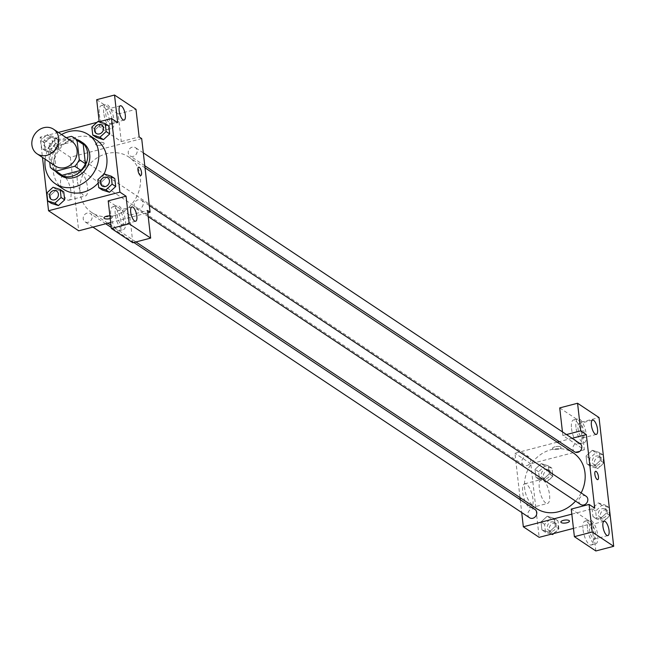 <?xml version="1.0" encoding="UTF-8"?>
<svg xmlns="http://www.w3.org/2000/svg" width="646" height="646" viewBox="0 0 646 646"><rect width="100%" height="100%" fill="white"/><g stroke="black" fill="none" stroke-linecap="round" stroke-linejoin="round"><path stroke-width="0.48" stroke-dasharray="3.23 2.42" d="M55.483 166.087A14.801 12.839 123.6 0 1 50.695 151.802A14.801 12.839 123.6 0 1 62.121 139.964A14.801 12.839 123.6 0 1 71.892 141.434M59.238 173.75A19.105 16.578 123.6 0 1 56.428 171.303L54.224 151.947L48.087 147.861L49.726 162.251M66.272 137.695L52.601 141.264A19.105 16.578 123.6 0 0 48.087 147.861M71.375 136.363L77.512 140.448L58.729 145.35L52.601 141.264M77.512 140.448A19.105 16.578 123.6 0 1 80.411 141.934M54.224 151.947A19.105 16.578 123.6 0 1 58.729 145.35M76.834 139.56A19.743 17.119 -56.4 0 0 55.572 148.354A19.743 17.119 -56.4 0 0 55.661 171.368M60.926 175.639A19.743 17.119 123.6 0 1 54.547 156.598A19.743 17.119 123.6 0 1 69.768 140.812A19.743 17.119 123.6 0 1 82.809 142.774M56.428 171.303L50.291 167.225M45.147 159.207A29.611 25.687 123.6 0 1 61.556 134.554M63.639 189.294A29.611 25.687 123.6 0 1 54.062 160.733A29.611 25.687 123.6 0 1 76.898 137.057A29.611 25.687 123.6 0 1 96.448 139.996M104.135 173.968A29.611 25.687 123.6 0 1 98.216 182.988M99.331 121.731L96.981 122.344M58.35 132.422L40.165 137.17L42.474 157.422M98.079 121.343L101.656 123.717L108.803 125.962L101.656 123.717L95.422 129.45L96.327 137.412L95.422 129.45L91.845 127.068M104.071 173.952L107.648 176.334L114.794 178.571L107.648 176.334L101.414 182.059L102.318 190.021L101.414 182.059L97.837 179.677M53.037 187.259L56.614 189.641L63.76 191.878L56.614 189.641L50.38 195.375L51.284 203.337L50.38 195.375L46.803 192.993M50.622 137.033L44.388 142.766L45.293 150.728L52.439 152.965L58.673 147.24L57.769 139.27L50.622 137.033L44.388 142.766L45.293 150.728L52.439 152.965L58.673 147.24L57.769 139.27L50.622 137.033L47.045 134.651L40.811 140.384L41.715 148.346L48.862 150.583L55.096 144.857L54.191 136.887L47.045 134.651M109.925 215.869A4.32 1.502 -6.5 0 1 112.549 216.935A4.32 1.502 -6.5 0 1 110.232 218.566A4.32 1.502 173.5 0 0 112.549 216.935A4.32 1.502 173.5 0 0 108.084 215.934A4.32 1.502 173.5 0 0 103.966 217.912L103.966 217.912M132.826 242.751L129.676 215.15L147.522 210.499M129.676 215.15L108.213 200.866M110.676 222.482L147.789 212.8M110.805 215.344A12.339 4.401 75.4 0 0 119.034 230.687A12.339 4.401 75.4 0 0 120.18 217.637A12.339 4.401 75.4 0 0 112.808 206.809A12.339 4.401 75.4 0 0 110.805 215.344M115.271 214.181A12.339 4.401 -104.6 0 1 117.265 205.646A12.339 4.401 -104.6 0 1 124.638 216.467A12.339 4.401 -104.6 0 1 123.491 229.516A12.339 4.401 -104.6 0 1 115.271 214.181M121.165 224.477A7.405 2.641 75.4 0 0 122.247 224.743A7.405 2.641 75.4 0 0 123.241 218.283A7.405 2.641 75.4 0 0 119.591 210.685A7.405 2.641 75.4 0 0 118.509 210.418A7.405 2.641 75.4 0 0 117.515 216.878A7.405 2.641 75.4 0 0 121.165 224.477M60.692 184.837A12.379 4.417 75.4 0 0 68.944 200.22A12.379 4.417 75.4 0 0 70.091 187.13A12.379 4.417 75.4 0 0 62.694 176.269A12.379 4.417 75.4 0 0 60.692 184.837M141.692 138.615L70.317 157.236L40.165 137.17M70.317 157.236L78.699 230.816M77.286 180.5A12.379 4.417 -104.6 0 1 79.288 171.941A12.379 4.417 -104.6 0 1 86.685 182.802A12.379 4.417 -104.6 0 1 85.538 195.891A12.379 4.417 -104.6 0 1 77.286 180.5M103.78 142.831A4.32 1.502 173.5 0 0 98.878 142.483A4.32 1.502 173.5 0 0 95.584 144.333A4.32 1.502 173.5 0 0 100.041 145.334A4.32 1.502 173.5 0 0 104.168 143.355A4.32 1.502 173.5 0 0 103.78 142.831A4.32 1.502 -6.5 0 1 104.168 143.364A4.32 1.502 -6.5 0 1 100.041 145.342A4.32 1.502 -6.5 0 1 95.584 144.341A4.32 1.502 -6.5 0 1 98.878 142.483A4.32 1.502 -6.5 0 1 103.78 142.831M96.682 99.694L118.153 113.979L121.295 141.571L99.831 127.286L117.677 122.627M121.295 141.571L139.14 136.92M99.282 114.172A12.339 4.401 75.4 0 0 107.502 129.507A12.339 4.401 75.4 0 0 108.649 116.458A12.339 4.401 75.4 0 0 101.277 105.629A12.339 4.401 75.4 0 0 99.282 114.172M99.831 127.286L99.193 121.69M103.74 113.002A12.339 4.401 -104.6 0 1 105.734 104.466A12.339 4.401 -104.6 0 1 113.115 115.295A12.339 4.401 -104.6 0 1 111.968 128.344A12.339 4.401 -104.6 0 1 103.74 113.002M109.634 123.305A7.405 2.641 75.4 0 0 110.724 123.572A7.405 2.641 75.4 0 0 111.718 117.104A7.405 2.641 75.4 0 0 108.068 109.513A7.405 2.641 75.4 0 0 106.986 109.247A7.405 2.641 75.4 0 0 105.992 115.707A7.405 2.641 75.4 0 0 109.634 123.305M118.153 113.979L135.999 109.327M138.664 167.153L138.664 167.153A4.32 1.542 75.4 0 0 138.26 171.715A4.32 1.542 75.4 0 0 140.836 175.51L140.836 175.51M82.203 169.672A4.934 4.28 123.6 0 1 78.949 169.179A4.934 4.28 123.6 0 1 78.118 162.695A4.934 4.28 123.6 0 1 84.416 160.959A4.934 4.28 123.6 0 1 86.015 165.723A4.934 4.28 123.6 0 1 82.203 169.672M139.237 208.965A4.934 4.28 123.6 0 1 135.975 208.472A4.934 4.28 123.6 0 1 134.384 203.716A4.934 4.28 123.6 0 1 138.187 199.767A4.934 4.28 123.6 0 1 141.45 200.26A4.934 4.28 123.6 0 1 143.041 205.016A4.934 4.28 123.6 0 1 139.237 208.965M133.246 156.356A4.934 4.28 123.6 0 1 129.983 155.864A4.934 4.28 123.6 0 1 128.384 151.107A4.934 4.28 123.6 0 1 132.196 147.159A4.934 4.28 123.6 0 1 135.45 147.651A4.934 4.28 123.6 0 1 137.049 152.408A4.934 4.28 123.6 0 1 133.246 156.356M88.203 222.281A4.934 4.28 123.6 0 1 84.941 221.788A4.934 4.28 123.6 0 1 83.35 217.032A4.934 4.28 123.6 0 1 87.153 213.083A4.934 4.28 123.6 0 1 90.416 213.576A4.934 4.28 123.6 0 1 92.007 218.332A4.934 4.28 123.6 0 1 88.203 222.281M113.736 215.804A33.358 28.941 123.6 0 1 91.716 212.494A33.358 28.941 123.6 0 1 80.928 180.315A33.358 28.941 123.6 0 1 106.655 153.635A33.358 28.941 123.6 0 1 128.683 156.946A33.358 28.941 123.6 0 1 139.471 189.125A33.358 28.941 123.6 0 1 113.736 215.804M536.35 508.459A33.358 28.941 123.6 0 1 525.561 476.28A33.358 28.941 123.6 0 1 551.288 449.6A33.358 28.941 123.6 0 1 573.317 452.919M581.142 492.938A33.358 28.941 123.6 0 1 575.554 501.078M526.845 465.637A4.934 4.28 -56.4 0 0 530.649 461.688A4.934 4.28 -56.4 0 0 529.05 456.932A4.934 4.28 -56.4 0 0 522.751 458.668A4.934 4.28 -56.4 0 0 523.583 465.144A4.934 4.28 -56.4 0 0 526.845 465.637M580.609 504.445A4.934 4.28 123.6 0 1 579.018 499.681A4.934 4.28 123.6 0 1 582.821 495.74A4.934 4.28 123.6 0 1 586.083 496.225M574.617 451.837A4.934 4.28 123.6 0 1 573.026 447.072A4.934 4.28 123.6 0 1 576.83 443.132A4.934 4.28 123.6 0 1 580.084 443.616M529.575 517.761A4.934 4.28 123.6 0 1 527.984 512.997A4.934 4.28 123.6 0 1 531.787 509.048A4.934 4.28 123.6 0 1 535.049 509.541M572.098 438.303L559.299 441.638M557.199 442.187L514.951 453.209L520.006 497.582M520.248 499.689L521.71 512.52M571.823 514.143L594.716 508.168M595.564 471.281L595.564 471.281A4.32 1.542 75.4 0 0 595.16 475.852A4.32 1.542 75.4 0 0 597.744 479.639L597.744 479.639M591.825 525.02A7.405 2.641 75.4 0 0 590.743 524.754A7.405 2.641 75.4 0 0 589.75 531.222A7.405 2.641 75.4 0 0 593.399 538.821A7.405 2.641 75.4 0 0 594.481 539.087A7.405 2.641 75.4 0 0 595.475 532.619A7.405 2.641 75.4 0 0 591.825 525.02M587.505 528.517A12.339 4.401 -104.6 0 1 589.499 519.982A12.339 4.401 -104.6 0 1 596.872 530.81A12.339 4.401 -104.6 0 1 595.725 543.859A12.339 4.401 -104.6 0 1 587.505 528.517M583.039 529.68A12.339 4.401 75.4 0 0 591.268 545.022A12.339 4.401 75.4 0 0 592.406 531.973A12.339 4.401 75.4 0 0 585.034 521.144A12.339 4.401 75.4 0 0 583.039 529.68M580.302 423.849A7.405 2.641 75.4 0 0 579.22 423.582A7.405 2.641 75.4 0 0 578.533 431.415A7.405 2.641 75.4 0 0 582.95 437.907A7.405 2.641 75.4 0 0 583.944 431.447A7.405 2.641 75.4 0 0 580.302 423.849M575.974 427.345A12.339 4.401 -104.6 0 1 577.968 418.81A12.339 4.401 -104.6 0 1 585.341 429.638A12.339 4.401 -104.6 0 1 584.202 442.688A12.339 4.401 -104.6 0 1 575.974 427.345M571.516 428.508A12.339 4.401 75.4 0 0 579.737 443.85A12.339 4.401 75.4 0 0 580.883 430.801A12.339 4.401 75.4 0 0 573.511 419.973A12.339 4.401 75.4 0 0 571.516 428.508M559.719 407.909L581.182 422.193L584.331 449.786L562.86 435.501L562.448 431.875M581.182 422.193L599.028 417.542M562.86 435.501L566.477 434.556M595.854 550.965L592.713 523.373L571.25 509.08M603.679 521.233L609.913 515.5L609.008 507.538L601.862 505.301L595.62 511.026L596.533 518.996L603.679 521.233L600.102 518.851L606.336 513.118L605.431 505.156L598.285 502.911L592.051 508.652L592.955 516.614L600.094 518.859L606.328 513.11M551.862 534.024L549.06 532.159L555.294 526.425M553.735 533.539L558.879 528.816L555.302 526.433L554.397 518.472L547.251 516.227L541.009 521.96L541.921 529.922L549.06 532.159L555.302 526.433L554.397 518.472L547.251 516.219L541.017 521.968L541.921 529.922L549.06 532.175M546.645 481.932L552.887 476.207L551.975 468.237L544.828 466L538.594 471.733L539.499 479.695L546.645 481.932L543.068 479.55L549.302 473.817M552.887 476.207L549.31 473.825L548.397 465.855L541.251 463.618L535.017 469.351L535.922 477.313L543.068 479.55L549.31 473.825L548.397 465.855L541.259 463.61L535.025 469.359L535.922 477.313L543.068 479.558M592.285 450.31L586.059 456.044L586.956 463.998L594.102 466.25L600.336 460.501L599.431 452.547L592.293 450.294L586.051 456.036L586.956 463.998L594.102 466.234L600.344 460.509L599.431 452.547L592.285 450.31L595.862 452.693L589.628 458.418L590.533 466.38L597.679 468.616L603.921 462.891L603.009 454.929L595.862 452.693M573.446 528.396L592.713 523.373M584.331 449.786L530.794 463.755L539.176 537.335M529.147 507.312A12.379 4.417 75.4 0 0 530.955 507.756A12.379 4.417 75.4 0 0 532.102 494.666A12.379 4.417 75.4 0 0 524.705 483.806A12.379 4.417 75.4 0 0 523.05 494.61A12.379 4.417 75.4 0 0 529.147 507.312M530.794 463.755L514.951 453.209M545.741 502.984A12.379 4.417 -104.6 0 1 539.644 490.282A12.379 4.417 -104.6 0 1 541.3 479.477A12.379 4.417 -104.6 0 1 548.696 490.338A12.379 4.417 -104.6 0 1 547.55 503.428A12.379 4.417 -104.6 0 1 545.741 502.984M560.68 446.959A4.32 1.502 173.5 0 0 555.778 446.612A4.32 1.502 173.5 0 0 552.483 448.469A4.32 1.502 173.5 0 0 556.941 449.471A4.32 1.502 173.5 0 0 561.067 447.492A4.32 1.502 173.5 0 0 560.68 446.959A4.32 1.502 -6.5 0 1 561.067 447.492A4.32 1.502 -6.5 0 1 556.941 449.471A4.32 1.502 -6.5 0 1 552.483 448.469A4.32 1.502 -6.5 0 1 555.778 446.62A4.32 1.502 -6.5 0 1 560.68 446.967M569.449 521.072L569.449 521.072A4.32 1.502 173.5 0 0 564.984 520.07A4.32 1.502 173.5 0 0 560.865 522.049L560.865 522.049M545.216 469.367A4.934 4.28 123.6 0 1 548.47 469.86A4.934 4.28 123.6 0 1 549.302 476.336A4.934 4.28 123.6 0 1 543.003 478.072A4.934 4.28 123.6 0 1 541.413 473.316A4.934 4.28 123.6 0 1 545.216 469.367M551.975 468.237L548.397 465.855M544.828 466L541.251 463.618M538.594 471.733L535.017 469.351M539.499 479.695L535.922 477.313M547.259 470.732A4.934 4.28 123.6 0 1 550.521 471.217A4.934 4.28 123.6 0 1 551.345 477.701A4.934 4.28 123.6 0 1 545.046 479.437A4.934 4.28 123.6 0 1 543.456 474.673A4.934 4.28 123.6 0 1 547.259 470.732M558.879 528.816L557.974 520.846L550.828 518.609L544.586 524.342L545.499 532.304L551.385 534.153M551.208 521.976A4.934 4.28 123.6 0 1 554.47 522.469A4.934 4.28 123.6 0 1 555.294 528.953A4.934 4.28 123.6 0 1 548.995 530.689A4.934 4.28 123.6 0 1 547.404 525.925A4.934 4.28 123.6 0 1 551.208 521.976M557.974 520.846L554.397 518.472M550.828 518.609L547.251 516.227M544.586 524.342L541.009 521.96M545.499 532.304L541.921 529.922M553.251 523.341A4.934 4.28 123.6 0 1 556.513 523.833A4.934 4.28 123.6 0 1 557.345 530.309A4.934 4.28 123.6 0 1 551.046 532.046A4.934 4.28 123.6 0 1 549.447 527.289A4.934 4.28 123.6 0 1 553.251 523.341M596.25 456.052A4.934 4.28 123.6 0 1 599.512 456.544A4.934 4.28 123.6 0 1 600.336 463.029A4.934 4.28 123.6 0 1 594.037 464.765A4.934 4.28 123.6 0 1 592.447 460A4.934 4.28 123.6 0 1 596.25 456.052M597.679 468.616L594.102 466.234M603.921 462.891L600.344 460.509M603.009 454.929L599.431 452.547M589.628 458.418L586.051 456.036M590.533 466.38L586.956 463.998M598.293 457.416A4.934 4.28 123.6 0 1 601.555 457.909A4.934 4.28 123.6 0 1 602.379 464.385A4.934 4.28 123.6 0 1 596.08 466.121A4.934 4.28 123.6 0 1 594.49 461.365A4.934 4.28 123.6 0 1 598.293 457.416M602.242 508.668A4.934 4.28 123.6 0 1 605.504 509.153A4.934 4.28 123.6 0 1 606.328 515.637A4.934 4.28 123.6 0 1 600.037 517.373A4.934 4.28 123.6 0 1 598.438 512.609A4.934 4.28 123.6 0 1 602.242 508.668M609.913 515.5L606.336 513.118L605.431 505.156L598.285 502.919L592.043 508.644L592.955 516.614L600.102 518.851M609.008 507.538L605.431 505.156M601.862 505.301L598.285 502.919M595.62 511.026L592.043 508.644M596.533 518.996L592.955 516.614M604.285 510.025A4.934 4.28 123.6 0 1 607.547 510.518A4.934 4.28 123.6 0 1 608.379 516.994A4.934 4.28 123.6 0 1 602.08 518.73A4.934 4.28 123.6 0 1 600.481 513.974A4.934 4.28 123.6 0 1 604.285 510.025M47.424 138.018A4.934 4.28 123.6 0 1 50.687 138.51A4.934 4.28 123.6 0 1 51.518 144.987A4.934 4.28 123.6 0 1 45.22 146.723A4.934 4.28 123.6 0 1 43.621 141.967A4.934 4.28 123.6 0 1 47.424 138.018M52.439 152.965L48.862 150.583M58.673 147.24L55.096 144.857M57.769 139.27L54.191 136.887M44.388 142.766L40.811 140.384M45.293 150.728L41.715 148.346M47.408 138.01A4.934 4.28 123.6 0 1 50.671 138.502A4.934 4.28 123.6 0 1 51.502 144.979A4.934 4.28 123.6 0 1 45.204 146.715A4.934 4.28 123.6 0 1 43.605 141.959A4.934 4.28 123.6 0 1 47.408 138.01M51.204 199.331A4.934 4.28 123.6 0 1 49.621 194.567A4.934 4.28 123.6 0 1 53.424 190.627A4.934 4.28 123.6 0 1 56.67 191.111M56.614 189.641L50.38 195.375M96.246 133.407A4.934 4.28 123.6 0 1 94.655 128.651A4.934 4.28 123.6 0 1 98.467 124.702A4.934 4.28 123.6 0 1 101.713 125.195M101.656 123.717L95.422 129.45M102.238 186.016A4.934 4.28 123.6 0 1 100.655 181.26A4.934 4.28 123.6 0 1 104.458 177.319A4.934 4.28 123.6 0 1 107.704 177.803M107.648 176.334L101.414 182.059M119.034 230.687L123.491 229.516M112.808 206.809L117.265 205.646M131.897 206.93L118.509 210.418M135.628 221.255L122.247 224.743M68.944 200.22L85.538 195.891M62.694 176.269L79.288 171.941M107.502 129.507L111.968 128.344M101.277 105.629L105.734 104.466M120.366 105.75L106.986 109.247M124.105 120.075L110.724 123.572M145.019 167.823L128.683 156.946M135.943 241.935L110.999 225.333M107.834 223.217L91.716 212.494M78.949 169.179L523.583 465.144M84.416 160.959L529.05 456.932M149.315 205.501L141.45 200.26M148.225 216.628L135.975 208.472M143.323 152.884L135.45 147.651M144.785 165.715L129.983 155.864M133.843 242.484L111.241 227.44M105.726 223.766L90.416 213.576M92.935 227.109L84.941 221.788M604.123 521.265L590.743 524.754M607.862 535.591L594.481 539.087M591.268 545.022L595.725 543.859M585.034 521.144L589.499 519.982M592.6 420.094L579.22 423.582M596.339 434.419L582.95 437.907M579.737 443.85L584.202 442.688M573.511 419.973L577.968 418.81M530.955 507.756L547.55 503.428M524.705 483.806L541.3 479.477M550.521 471.217L548.47 469.86M545.046 479.437L543.003 478.072M556.513 523.833L554.47 522.469M551.046 532.046L548.995 530.689M601.555 457.909L599.512 456.544M596.08 466.121L594.037 464.765M607.547 510.518L605.504 509.153M602.08 518.73L600.037 517.373"/><path stroke-width="0.97" d="M43.718 127.722A14.801 12.839 123.6 0 1 53.497 129.192A14.801 12.839 123.6 0 1 55.984 148.628A14.801 12.839 123.6 0 1 37.088 153.837A14.801 12.839 123.6 0 1 32.3 139.56A14.801 12.839 123.6 0 1 43.718 127.722M53.497 129.192L71.892 141.434A14.801 12.839 123.6 0 1 74.379 160.878A14.801 12.839 123.6 0 1 55.483 166.087L37.088 153.837M49.726 162.251L50.291 167.225A19.105 16.578 123.6 0 0 53.101 169.672A19.105 16.578 123.6 0 0 56 171.158L74.783 166.256A19.105 16.578 123.6 0 0 79.288 159.659L77.084 140.303A19.105 16.578 123.6 0 0 74.282 137.856A19.105 16.578 123.6 0 0 71.375 136.363L66.272 137.695M79.288 159.659L85.425 163.745L83.221 144.381L77.084 140.303M74.282 137.856L80.411 141.934A19.105 16.578 123.6 0 1 83.221 144.381M85.425 163.745A19.105 16.578 123.6 0 1 80.912 170.342L74.783 166.256M53.101 169.672L59.238 173.75A19.105 16.578 123.6 0 0 62.137 175.236L80.912 170.342M55.661 171.368A19.743 17.119 -56.4 0 0 58.883 174.275A19.743 17.119 -56.4 0 0 78.699 172.975A19.743 17.119 -56.4 0 0 87.67 153.191A19.743 17.119 -56.4 0 0 80.758 141.409A19.743 17.119 -56.4 0 0 76.834 139.56M80.758 141.409L82.809 142.774A19.743 17.119 123.6 0 1 89.713 154.547A19.743 17.119 123.6 0 1 80.742 174.339A19.743 17.119 123.6 0 1 60.926 175.639L58.883 174.275M62.137 175.236L56 171.158M61.556 134.554A29.611 25.687 123.6 0 1 68.726 131.614A29.611 25.687 123.6 0 1 88.276 134.554A29.611 25.687 123.6 0 1 93.25 173.435A29.611 25.687 123.6 0 1 55.459 183.852A29.611 25.687 123.6 0 1 45.147 159.207M88.276 134.554L96.448 139.996A29.611 25.687 123.6 0 1 104.135 173.968M98.216 182.988A29.611 25.687 123.6 0 1 63.639 189.294L55.459 183.852M42.474 157.422L48.547 210.749L119.922 192.128L111.54 118.549L99.331 121.731M96.981 122.344L58.35 132.422M92.749 135.03L96.327 137.412L103.473 139.649L109.707 133.924L108.803 125.962L105.225 123.58L98.079 121.343L91.845 127.068L92.749 135.03L99.896 137.267L106.13 131.542L105.225 123.58M98.741 187.647L102.318 190.021L109.465 192.266L115.707 186.532L114.794 178.571L111.217 176.188L104.071 173.952L97.837 179.677L98.741 187.647L105.887 189.884L112.129 184.15L111.217 176.188M47.707 200.954L51.284 203.337L58.431 205.573L64.673 199.848L63.76 191.878L60.183 189.496L53.037 187.259L46.803 192.993L47.707 200.954L54.853 203.191L61.095 197.466L60.183 189.496M103.966 217.912A4.32 1.502 173.5 0 0 104.353 218.445A4.32 1.502 173.5 0 0 110.232 218.566A4.32 1.502 -6.5 0 1 104.353 218.445A4.32 1.502 -6.5 0 1 103.966 217.92A4.32 1.502 -6.5 0 1 109.925 215.869M111.354 228.458L129.2 223.807L150.663 238.091L132.826 242.751L111.354 228.458L108.213 200.866L126.059 196.214L119.922 192.128M110.676 222.482L78.699 230.816L48.547 210.749M147.789 212.8L150.082 212.203L147.522 210.499L150.663 238.091M132.979 207.188A7.405 2.641 75.4 0 0 131.897 206.93A7.405 2.641 75.4 0 0 131.211 214.755A7.405 2.641 75.4 0 0 135.628 221.255A7.405 2.641 75.4 0 0 136.621 214.787A7.405 2.641 75.4 0 0 132.979 207.188M126.059 196.214L129.2 223.807M150.082 212.203L141.692 138.615L139.14 136.92L135.999 109.327L114.528 95.035L96.682 99.694L99.193 121.69M114.528 95.035L117.677 122.627L111.54 118.549M121.448 106.017A7.405 2.641 75.4 0 0 120.366 105.75A7.405 2.641 75.4 0 0 119.68 113.583A7.405 2.641 75.4 0 0 124.105 120.075A7.405 2.641 75.4 0 0 125.098 113.615A7.405 2.641 75.4 0 0 121.448 106.017M140.836 175.51A4.32 1.542 75.4 0 0 141.539 172.522A4.32 1.542 -104.6 0 1 140.844 175.502A4.32 1.542 -104.6 0 1 138.26 171.715A4.32 1.542 -104.6 0 1 138.664 167.153A4.32 1.542 -104.6 0 1 141.539 172.514A4.32 1.542 75.4 0 0 138.664 167.153M145.019 167.823L573.317 452.919A33.358 28.941 123.6 0 1 581.142 492.938M575.554 501.078A33.358 28.941 123.6 0 1 536.35 508.459L135.943 241.935M149.315 205.501L586.083 496.225A4.934 4.28 123.6 0 1 586.907 502.709A4.934 4.28 123.6 0 1 580.609 504.445L148.225 216.628M143.323 152.884L580.084 443.616A4.934 4.28 123.6 0 1 580.915 450.1A4.934 4.28 123.6 0 1 574.617 451.837L144.785 165.715M133.843 242.484L535.049 509.541A4.934 4.28 123.6 0 1 535.873 516.025A4.934 4.28 123.6 0 1 529.575 517.761L92.935 227.109M586.326 434.588L594.716 508.168L589.087 504.429L592.237 532.021L613.7 546.306L599.028 417.542L577.564 403.249L580.706 430.85L586.326 434.588L572.098 438.303M559.299 441.638L557.199 442.187M520.006 497.582L520.248 499.689M521.71 512.52L523.333 526.789L571.823 514.143M597.744 479.639A4.32 1.542 75.4 0 0 598.317 475.868A4.32 1.542 75.4 0 0 596.193 471.435A4.32 1.542 -104.6 0 1 598.325 475.868A4.32 1.542 -104.6 0 1 597.744 479.639A4.32 1.542 -104.6 0 1 595.16 475.852A4.32 1.542 -104.6 0 1 595.564 471.281A4.32 1.542 -104.6 0 1 596.193 471.435A4.32 1.542 75.4 0 0 595.564 471.281M605.213 521.532A7.405 2.641 -104.6 0 1 608.855 529.131A7.405 2.641 -104.6 0 1 607.862 535.591A7.405 2.641 -104.6 0 1 603.437 529.098A7.405 2.641 -104.6 0 1 604.123 521.265A7.405 2.641 -104.6 0 1 605.213 521.532M593.682 420.36A7.405 2.641 -104.6 0 1 597.332 427.959A7.405 2.641 -104.6 0 1 596.339 434.419A7.405 2.641 -104.6 0 1 591.914 427.918A7.405 2.641 -104.6 0 1 592.6 420.094A7.405 2.641 -104.6 0 1 593.682 420.36M562.448 431.875L559.719 407.909L577.564 403.249M566.477 434.556L580.706 430.85M589.087 504.429L571.25 509.08L574.391 536.673L595.854 550.965L613.7 546.306M574.391 536.673L592.237 532.021M523.333 526.789L539.176 537.335L573.446 528.396M560.865 522.049A4.32 1.502 173.5 0 0 561.253 522.574A4.32 1.502 -6.5 0 1 560.865 522.049A4.32 1.502 -6.5 0 1 564.992 520.07A4.32 1.502 -6.5 0 1 569.449 521.072A4.32 1.502 -6.5 0 1 566.154 522.929A4.32 1.502 -6.5 0 1 561.253 522.582A4.32 1.502 173.5 0 0 566.154 522.921A4.32 1.502 173.5 0 0 569.449 521.072M551.385 534.153L552.637 534.541L553.735 533.539M552.637 534.541L551.862 534.024M56.67 191.111A4.934 4.28 123.6 0 1 56.678 191.119A4.934 4.28 123.6 0 1 57.51 197.603A4.934 4.28 123.6 0 1 51.212 199.339A4.934 4.28 123.6 0 1 51.204 199.331A4.934 4.28 123.6 0 1 49.597 194.567A4.934 4.28 123.6 0 1 53.408 190.618A4.934 4.28 123.6 0 1 56.662 191.111A4.934 4.28 123.6 0 1 57.494 197.587A4.934 4.28 123.6 0 1 51.195 199.323L51.195 199.323M51.284 203.337L58.431 205.573L54.853 203.191M58.431 205.573L64.673 199.848L61.095 197.466M64.673 199.848L63.76 191.878M101.721 125.195L101.705 125.187A4.934 4.28 123.6 0 1 101.721 125.195A4.934 4.28 123.6 0 1 102.552 131.679A4.934 4.28 123.6 0 1 96.254 133.415A4.934 4.28 123.6 0 1 96.246 133.407A4.934 4.28 123.6 0 1 94.639 128.643A4.934 4.28 123.6 0 1 98.45 124.694A4.934 4.28 123.6 0 1 101.705 125.187A4.934 4.28 123.6 0 1 102.536 131.663A4.934 4.28 123.6 0 1 96.238 133.399L96.238 133.399M96.327 137.412L103.473 139.649L99.896 137.267M103.473 139.649L109.707 133.924L106.13 131.542M109.707 133.924L108.803 125.962M107.696 177.795L107.712 177.803A4.934 4.28 123.6 0 1 107.712 177.803A4.934 4.28 123.6 0 1 108.544 184.288A4.934 4.28 123.6 0 1 102.246 186.024A4.934 4.28 123.6 0 1 102.238 186.016A4.934 4.28 123.6 0 1 100.631 181.251A4.934 4.28 123.6 0 1 104.442 177.303A4.934 4.28 123.6 0 1 107.696 177.795A4.934 4.28 123.6 0 1 108.528 184.28A4.934 4.28 123.6 0 1 102.23 186.016L102.23 186.016M102.318 190.021L109.465 192.266L105.887 189.884M109.465 192.266L115.707 186.532L112.129 184.15M115.707 186.532L114.794 178.571M110.999 225.333L107.834 223.217M111.241 227.44L105.726 223.766"/></g></svg>
